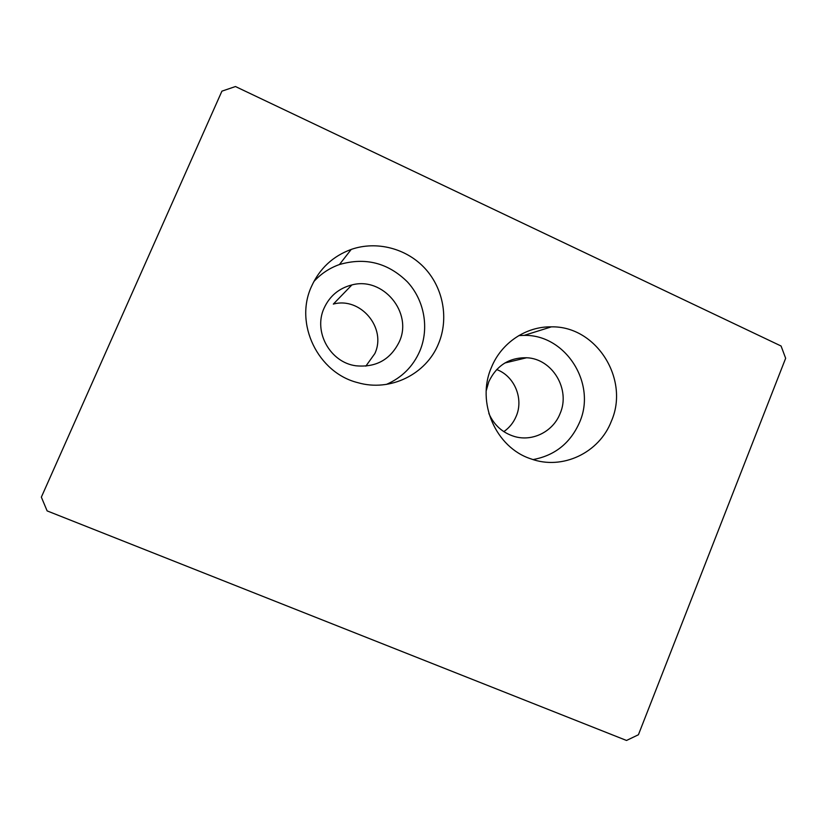 <?xml version="1.0" encoding="UTF-8"?>
<svg xmlns="http://www.w3.org/2000/svg" width="827" height="827" viewBox="0 0 827 827"><rect width="100%" height="100%" fill="white"/><g stroke="black" fill="none" stroke-linecap="round" stroke-linejoin="round"><path stroke-width="1.24" d="M491.434 367.395C475.98 402.315 495.755 447.624 530.975 458.882C562.381 470.47 599.317 452.793 611.339 421.263C629.895 379.345 596.391 325.838 551.402 326.851C526.055 326.334 501.348 342.854 491.434 367.395M533.084 459.574C554.927 455.491 570.423 443.065 579.582 422.318C596.794 383.676 565.74 334.387 524.111 335.39L518.849 335.586M311.448 286.545C294.143 323.864 318.044 372.874 357.802 382.663C390.168 392.143 426.287 374.331 438.537 343.639C448.885 318.902 443.468 288.571 425.068 268.506C406.657 248.451 376.781 240.543 351.237 249.413C332.878 256.153 319.615 268.527 311.448 286.545M386.426 384.4C401.943 377.629 413.087 366.485 419.858 350.979C429.409 328.216 424.416 300.335 407.442 281.924C388.049 262.821 365.379 257.032 339.442 264.537C329.497 268.072 320.959 273.758 313.815 281.593M365.834 366.154L374.827 353.594C386.902 328.195 360.644 296.583 333.333 304.088L351.888 284.933C338.967 288.23 329.694 295.983 324.07 308.192C313.102 331.741 330.2 362.484 355.879 365.782C375.934 367.684 390.396 359.693 399.286 341.789C413.055 312.73 383.118 276.435 351.888 284.933M503.829 431.642C509.411 427.735 513.546 422.597 516.213 416.219C523.873 398.655 514.456 376.037 496.676 369.555M488.86 413.49C494.05 425.161 502.568 432.831 514.404 436.48C532.557 441.959 553.118 431.539 560.075 413.603C570.795 389.517 552.457 358.66 526.634 357.75C509.163 357.491 496.541 365.503 488.778 381.764L486.235 390.675M221.915 91.156L41.35 497.141L47.129 510.9L626.515 740.465L638.413 734.758L785.65 358.277L781.081 346.017L235.468 86.535L221.915 91.156M526.634 357.75L504.883 362.981M339.442 264.537L351.237 249.413M524.111 335.39L551.402 326.851"/></g></svg>
